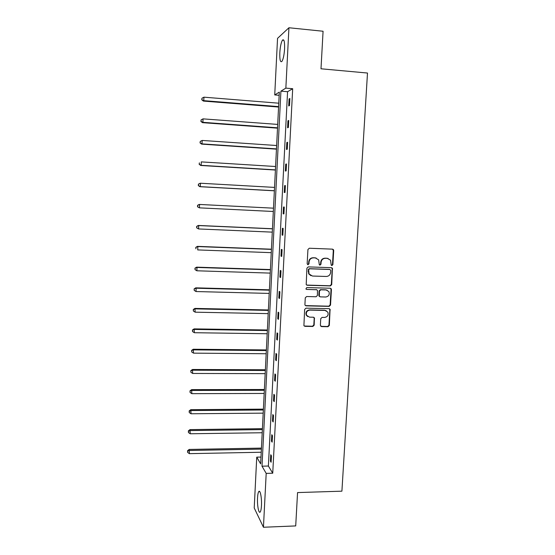 <?xml version="1.0" encoding="UTF-8"?>
<svg xmlns="http://www.w3.org/2000/svg" width="555" height="555" viewBox="0 0 555 555"><rect width="100%" height="100%" fill="white"/><g stroke="black" fill="none" stroke-linecap="round" stroke-linejoin="round"><path stroke-width="0.83" d="M331.932 265.533L332.875 264.638L333.701 250.527L333.472 249.695L332.494 249.146L309.301 248.238L307.935 249.528L307.151 263.75L308.011 264.714L308.969 263.812L309.066 261.974C309.461 259.393 310.918 258.013 313.443 257.846L315.379 257.915L318.646 259.844L319.291 264.7L320.013 265.124L320.963 264.222L321.067 262.397C321.463 259.823 322.913 258.45 325.417 258.283L327.346 258.352L330.523 260.177L331.231 265.137L331.932 265.533M331.529 265.422L332.487 264.527L333.305 250.437L332.521 249.146M307.595 264.596L308.615 263.694L308.719 261.863L309.066 261.974M319.604 265.006L320.596 264.111L320.7 262.286L321.067 262.397M257.541 497.918C257.728 494.637 258.137 492.528 258.769 491.584C260.191 489.316 261.904 498.099 261.46 505.66C261.273 508.942 260.864 511.044 260.233 511.967C258.769 514.201 257.097 505.286 257.541 497.918M279.817 52.767C280.219 46.669 281.101 42.451 282.46 40.133C284.049 38.781 284.757 41.667 284.583 48.784C284.16 54.938 283.279 59.142 281.933 61.39C280.344 62.701 279.637 59.822 279.817 52.767M320.374 325.286L321.574 326.611L327.991 326.715L329.337 325.431L330.072 309.288L329.039 308.663L306.006 308.164L304.639 309.461L303.911 325.639L305 326.34L312.826 326.465L314.179 325.181L314.414 317.883L313.346 317.217L309.468 317.141L306.575 315.302C305.798 312.375 306.887 310.64 309.856 310.099L325.022 310.418L327.797 312.097C328.699 315.06 327.637 316.836 324.62 317.432L322.101 317.384L320.748 318.667L320.374 325.286M288.933 27.75L323.072 31.246L320.998 68.785L367.493 73.038L341.908 491.175L297.556 492.576L295.711 525.918L263.445 527.25L254.218 507.971L256.743 457.154L260.649 463.862L279.318 92.123L274.732 94.926L277.542 38.357L288.933 27.75L285.853 88.127L280.913 91.145L262.002 466.186L266.192 473.387L263.445 527.25M292.686 88.71L287.573 91.707L268.384 466.034L272.734 473.214L292.686 88.71L285.853 88.127M272.734 473.214L266.192 473.387M330.364 285.915L331.71 284.639L332.417 268.245L331.418 267.676L308.275 266.893L306.908 268.183L306.2 284.604L307.262 285.263L330.364 285.915L329.975 285.769L331.328 284.486L332.23 268.918L331.543 267.683M331.425 289.578L330.523 305.09L329.171 306.374L306.131 305.854L305.049 305.174L304.917 304.508L305.278 297.827L306.644 296.53L316.038 296.765L317.391 295.482L317.481 290.334L316.433 289.696L306.644 289.433L305.902 288.968L306.749 287.573L330.225 288.225L331.245 288.822L331.425 289.578L331.037 289.419L330.142 304.903L330.523 305.09M260.989 457.063L256.743 457.154M279.158 95.294L274.732 94.926M268.384 466.034L262.002 466.186M287.573 91.707L280.913 91.145M270.424 461.149L270.75 454.746L271.444 455.821L271.111 462.253L270.424 461.149L271.166 461.136M271.45 441.142L271.784 434.704L272.477 435.696L272.144 442.162L271.45 441.142L272.2 441.128M272.491 421.023L272.824 414.557L273.525 415.466L273.185 421.96L272.491 421.023L273.24 421.016M273.532 400.8L273.865 394.293L274.572 395.125L274.239 401.654L273.532 400.8L274.281 400.8M274.579 380.473L274.912 373.931L275.627 374.674L275.287 381.243L274.579 380.473L275.329 380.473M275.627 360.029L275.967 353.459L276.688 354.118L276.348 360.715L275.627 360.029L276.383 360.035M276.688 339.48L277.028 332.875L277.757 333.444L277.41 340.083L276.688 339.48L277.445 339.493M277.75 318.82L278.097 312.174L278.825 312.666L278.485 319.333L277.75 318.82L278.506 318.834M278.818 298.049L279.165 291.368L279.907 291.77L279.56 298.479L278.818 298.049L279.581 298.07M279.893 277.167L280.24 270.451L280.99 270.764L280.643 277.507L279.893 277.167L280.657 277.195M280.976 256.174L281.323 249.417L282.079 249.639L281.732 256.424L280.976 256.174L281.739 256.202M282.065 235.063L282.412 228.272L283.175 228.403L282.821 235.223L282.065 235.063L282.828 235.098M283.161 213.835L283.508 207.008L284.278 207.05L283.924 213.904L283.161 213.835L283.924 213.876M284.257 192.495L284.611 185.634L285.388 185.578L285.027 192.474L284.257 192.495M285.36 171.037L285.721 164.134L286.498 163.989L286.144 170.919L285.36 171.037M286.47 149.462L286.831 142.524L287.622 142.281L287.261 149.253L286.47 149.462M287.594 127.768L287.948 120.789L288.746 120.456L288.385 127.463L287.594 127.768M288.711 105.956L289.079 98.943L289.876 98.506L289.516 105.554L288.711 105.956M289.079 98.943L289.849 99.005M287.948 120.789L288.725 120.851M286.831 142.524L287.601 142.579M285.721 164.134L286.491 164.183M284.611 185.634L285.381 185.675M283.508 207.008L284.278 207.05M328.04 258.443L327.346 258.352M320.7 262.286C321.095 259.712 322.538 258.346 325.043 258.179L326.964 258.248M316.142 258.019L315.379 257.915M308.719 261.863C309.114 259.282 310.564 257.915 313.089 257.742L315.018 257.818M306.637 285.076L329.975 285.769M330.745 270.438L329.906 269.48L309.6 268.807L308.642 269.716L309.066 273.983L312.43 276.036L326.305 276.466C328.796 276.286 330.239 274.919 330.634 272.359L330.745 270.438M310.973 275.71L308.719 273.851L308.289 269.591L309.246 268.689L329.524 269.362M305.41 305.604L328.796 306.187L330.142 304.903M316.704 289.738L306.644 289.433M325.729 297.008C328.803 296.405 329.85 294.594 328.872 291.583L326.132 289.96L320.797 289.814L319.437 291.104L319.347 296.245L320.395 296.876L325.729 297.008M327.11 290.14L326.132 289.96M319.736 296.668L318.827 295.357L319.076 290.945L320.429 289.661L325.757 289.807M331.037 289.419L330.447 288.253M326.236 310.682L325.022 310.418M307.692 316.586L306.235 315.108C305.451 312.181 306.547 310.446 309.51 309.905L324.647 310.224M304.195 326.021L312.472 326.25L313.825 324.959L314.199 318.348L313.748 317.293M320.797 326.319L327.616 326.5L328.955 325.216L329.85 309.815L329.351 308.712M278.763 103.195L203.935 97.174L203.789 100.656L203.373 101.079L278.568 107.046M201.937 99.602L201.992 98.207L201.77 99.768L203.789 100.656L278.596 106.602M201.992 98.207L203.935 97.174M203.373 101.079L201.77 99.768M277.701 124.417L203.047 118.867L202.908 122.329L202.492 122.655L277.514 128.156M201.056 121.261L201.118 119.873L200.896 121.392L202.908 122.329L277.528 127.81M201.118 119.873L203.047 118.867M202.492 122.655L200.896 121.392M276.64 145.521L202.173 140.443L202.027 143.884L201.618 144.12L276.459 149.149M200.189 142.802L200.244 141.428L200.022 142.899L202.027 143.884L276.466 148.893M200.244 141.428L202.173 140.443M201.618 144.12L200.022 142.899M275.585 166.514L201.299 161.894L201.16 165.321L200.75 165.466L275.405 170.031M199.314 164.231L199.37 162.858L199.155 164.287L201.16 165.321L275.419 169.872M200.75 165.466L199.155 164.287M274.538 187.403L200.424 183.233L200.286 186.647L199.883 186.695L274.364 190.809M198.454 185.543L198.51 184.177L198.295 185.564L200.286 186.647L274.364 190.733M198.35 184.204L200.022 183.296L198.51 184.177M199.883 186.695L198.295 185.564M197.649 205.378L197.594 206.737L197.649 205.378L199.564 204.462L273.49 208.174L199.162 204.434L199.564 204.462L199.425 207.847L273.324 211.49M197.594 206.737L199.425 207.847L197.441 206.724M197.497 205.371L199.162 204.434M272.456 228.736L198.308 225.455L198.704 225.566L198.565 228.944L272.29 232.136M272.456 228.833L198.704 225.566L196.643 226.419L196.741 227.814L196.796 226.468M196.741 227.814L198.565 228.944L196.588 227.765M196.643 226.419L198.308 225.455M271.43 249.202L197.455 246.358L197.844 246.566L197.712 249.916L271.256 252.671M271.423 249.389L197.844 246.566L195.79 247.357L195.894 248.786L195.943 247.44M195.79 247.357L197.455 246.358M270.41 269.563L196.609 267.156L196.997 267.448L196.858 270.784L270.229 273.102M270.396 269.834L196.997 267.448L194.951 268.183L195.048 269.64L195.103 268.308M196.858 270.784L195.048 269.64M194.951 268.183L196.609 267.156M269.39 289.814L195.769 287.844L196.144 288.218L196.012 291.541L269.21 293.422M269.376 290.175L196.144 288.218L194.111 288.905L194.208 290.383L194.257 289.058M196.012 291.541L194.208 290.383M194.111 288.905L195.769 287.844M268.377 309.961L194.93 308.413L195.173 312.181L268.197 313.637M268.356 310.405L195.304 308.878L193.279 309.51L193.369 311.015L193.424 309.697M195.173 312.181L193.369 311.015M193.279 309.51L194.93 308.413M267.371 329.996L194.097 328.886L194.333 332.716L267.184 333.749M267.344 330.53L194.465 329.434L192.446 330.003L192.536 331.536L192.592 330.225M194.333 332.716L192.536 331.536M192.446 330.003L194.097 328.886M266.372 349.934L193.265 349.241L193.501 353.14L266.178 353.75M266.338 350.552L193.633 349.872L191.621 350.392L191.711 351.953L191.766 350.649M193.501 353.14L191.711 351.953M191.621 350.392L193.265 349.241M265.373 369.769L192.446 369.491L192.675 373.46L265.179 373.654M265.339 370.469L192.807 370.206L190.802 370.671L190.885 372.259L190.941 370.962M192.675 373.46L190.885 372.259M190.802 370.671L192.446 369.491M264.381 389.506L191.621 389.638L191.85 393.668L264.187 393.453M264.346 390.29L191.981 390.436L189.983 390.845L190.067 392.461L190.122 391.164M191.85 393.668L190.067 392.461M189.983 390.845L191.621 389.638M263.396 409.132L190.809 409.673L191.031 413.766L263.195 413.149M263.354 409.999L191.163 410.554L189.31 411.269L189.172 410.915L189.255 412.552L189.31 411.269M191.031 413.766L189.255 412.552M189.172 410.915L190.809 409.673M262.418 428.668L189.997 429.612L190.212 433.767L262.21 432.747M262.369 429.612L190.344 430.569L188.499 431.263L188.36 430.874L188.443 432.539L188.499 431.263M190.212 433.767L188.443 432.539M188.36 430.874L189.997 429.612M261.44 448.1L189.193 449.439L189.408 453.657L261.232 452.242M261.391 449.12L189.532 450.48L187.694 451.153L187.555 450.736L187.639 452.422L187.694 451.153M189.408 453.657L187.639 452.422M187.555 450.736L189.193 449.439M332.487 264.527L332.875 264.638M308.615 263.694L308.969 263.812M320.596 264.111L320.963 264.222M325.043 258.179L325.417 258.283M313.089 257.742L313.443 257.846M333.305 250.437L333.701 250.527M332.23 268.918L332.618 269.043M331.328 284.486L331.71 284.639M309.246 268.689L309.6 268.807M308.289 269.591L308.642 269.716M308.185 271.52L308.531 271.645M328.796 306.187L329.171 306.374M316.072 289.543L316.433 289.696M320.429 289.661L320.797 289.814M319.076 290.945L319.437 291.104M318.827 295.357L319.187 295.524M309.51 309.905L309.856 310.099M314.199 318.348L314.553 318.556M313.825 324.959L314.179 325.181M312.472 326.25L312.826 326.465M329.85 309.815L330.232 310.002M328.955 325.216L329.337 325.431M327.616 326.5L327.991 326.715M321.206 326.396L321.574 326.611M258.769 491.584L259.685 491.557M282.46 40.133L283.862 40.265M333.083 249.604L333.472 249.695M332.029 268.127L332.417 268.245M308.719 273.851L309.066 273.983M318.986 296.072L319.347 296.245M330.856 288.669L331.245 288.822M314.061 317.682L314.414 317.883M329.691 309.1L330.072 309.288"/></g></svg>
